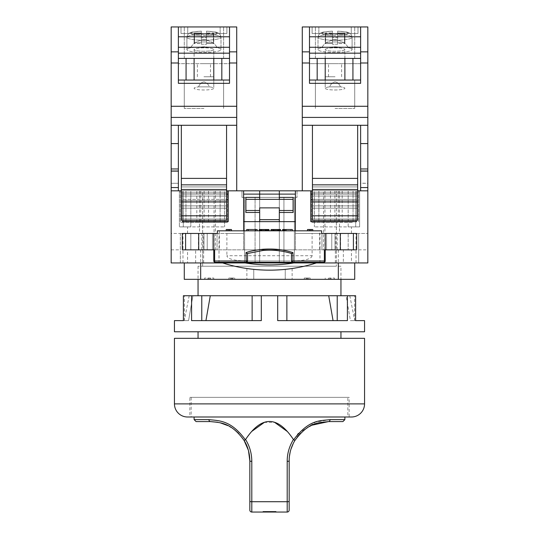 <?xml version="1.0" encoding="UTF-8"?>
<svg xmlns="http://www.w3.org/2000/svg" width="539" height="539" viewBox="0 0 539 539"><rect width="100%" height="100%" fill="white"/><g stroke="black" fill="none" stroke-linecap="round" stroke-linejoin="round"><path stroke-width="0.4" stroke-dasharray="2.69 2.02" d="M351.441 249.833L336.632 249.833L351.441 249.833L351.441 262.944L336.356 262.944L367.834 262.944L358.651 262.944L358.651 233.448L295.392 233.448L358.651 233.448L358.651 262.944L180.349 262.944L180.349 233.448L243.608 233.448L180.349 233.448L180.349 262.944L171.166 262.944L202.644 262.944L202.644 249.833L214.057 249.833L200.67 249.833L200.67 262.944L338.33 262.944L200.67 262.944M351.441 262.944L343.356 262.944L343.356 249.833M358.651 249.833L367.834 249.833L367.834 262.944L343.356 262.944M354.723 262.944L184.277 262.944L184.277 279.33L354.723 279.33L354.723 262.944L184.277 262.944M195.644 262.944L195.644 249.833L187.559 249.833L187.559 262.944L195.644 262.944L171.166 262.944L171.166 233.448L182.31 233.448L171.166 233.448L171.166 262.944L171.166 190.833L236.722 190.833L236.722 26.95L178.382 26.95L229.513 26.95L229.513 63.663L178.382 63.663L229.513 63.663L229.513 26.95L178.382 26.95L178.382 63.663L178.382 26.95L178.382 36.78L229.513 36.78L229.513 26.95L229.513 51.859L236.722 51.859M187.559 262.944L202.644 262.944M255.075 197.389L283.925 197.389L283.925 262.944L283.925 197.389L294.409 197.389L294.409 262.944L294.409 197.389L279.33 197.389L279.33 262.944L279.33 197.389L259.67 197.389L259.67 262.944L259.67 197.389L241.971 197.389L244.591 197.389L244.591 262.944L244.591 197.389L255.075 197.389L255.075 262.944L255.075 197.389M214.057 190.833L241.971 190.833L214.057 190.833L214.057 249.833M323.555 190.833L241.971 190.833L241.971 197.389L297.029 197.389L241.971 197.389L241.971 190.833L323.555 190.833L323.555 249.833L326.533 249.833L323.555 249.833M215.445 190.833L215.445 249.833L200.67 249.833M297.029 190.833L297.029 197.389L297.029 190.833M324.943 190.833L324.943 249.833L338.33 249.833L326.533 249.833L326.533 233.448L353.409 233.448L321.615 233.448L321.615 230.82L219.353 230.82L219.353 249.833L203.944 249.833L217.055 249.833L203.944 249.833L203.944 233.448L217.055 233.448L203.944 233.448L217.055 233.448L217.055 249.833L217.055 233.448L217.385 230.82L219.353 230.82M250.628 260.977L288.372 260.977L250.628 260.977C235.415 261.038 227.505 259.293 226.892 255.735L312.108 255.735L312.108 233.448L295.392 233.448L295.392 190.833L243.608 190.833L243.608 233.448L243.608 194.114L243.608 221.644L259.67 221.644L259.67 210.5L245.899 210.5L245.899 197.389L245.899 212.467L245.899 210.5L259.67 210.5L259.67 207.879L279.33 207.879L279.33 221.644L279.33 212.467L279.33 221.644L259.67 221.644L259.67 207.879L259.67 221.644M295.392 230.82L295.392 190.833L356.69 190.833L310.801 190.833L310.801 221.644L356.69 221.644L310.801 221.644L310.801 199.356L356.69 199.356L310.801 199.356L310.801 190.833L310.801 221.644L356.69 221.644L356.69 199.356L312.438 199.356M356.69 221.644L356.69 190.833L356.69 194.114L356.69 190.833L367.834 190.833L356.69 190.833L356.69 221.644L356.69 199.356L310.801 199.356M171.166 63.002L178.382 63.002L178.382 26.95L171.166 26.95L171.166 143.583L178.382 143.583L178.382 190.833L178.382 170.843L171.166 170.843L178.382 170.978L178.382 125.284L178.382 183.294L171.166 183.294L171.166 170.843L171.166 183.294L171.166 170.843L171.166 183.294L178.382 183.294L178.382 170.843L178.382 190.833L171.166 190.833L226.562 190.833L226.562 192.8L226.562 125.284L226.562 200.67L226.562 190.833L181.333 190.833L226.562 190.833M228.199 194.114L228.199 199.356L182.31 199.356L228.199 199.356L228.199 221.644L228.199 194.114L182.31 194.114L182.31 221.644L228.199 221.644L182.31 221.644L182.31 190.833L182.31 221.644L228.199 221.644L228.199 190.833L228.199 194.114L228.199 190.833L243.608 190.833M338.256 190.833L311.454 190.833L358.651 190.833L311.454 190.833L358.651 190.833L338.256 190.833L338.256 222.304L353.052 222.304L311.454 222.304L338.256 222.304M208.526 190.833L180.349 190.833L227.546 190.833L180.349 190.833L208.526 190.833L208.526 222.304L227.546 222.304L180.349 222.304L208.526 222.304M190.833 190.833L179.366 190.833L190.833 190.833L190.833 226.892L179.366 226.892L190.833 226.892L190.833 190.833M348.167 190.833L359.634 190.833L348.167 190.833L348.167 226.892L351.441 226.892L348.167 226.892L348.167 190.833M342.191 190.833L342.191 222.304M334.881 190.833L334.881 222.304M353.052 190.833L353.052 222.304L353.052 190.833M358.651 190.833L358.651 222.304L358.651 190.833M311.454 190.833L311.454 222.304L311.454 190.833M318.886 190.833L318.886 222.304L318.886 190.833M196.809 222.304L227.546 222.304L196.809 222.304L196.809 190.833M330.474 190.833L330.474 222.304M200.744 190.833L200.744 222.304M185.948 190.833L185.948 222.304L185.948 190.833M180.349 190.833L180.349 222.304L180.349 190.833M227.546 190.833L227.546 222.304L227.546 190.833M220.114 190.833L220.114 222.304L220.114 190.833M204.119 190.833L204.119 222.304M241.971 190.833L241.971 197.389L241.971 190.833M198.419 249.833L190.833 249.833L202.368 249.833L198.419 249.833L198.419 233.448L187.559 233.448L202.644 233.448L202.644 190.833L336.363 190.833L336.356 233.448L337.138 233.448L326.533 233.448L326.533 249.833L336.632 249.833L324.943 249.833M201.862 249.833L201.862 233.448M185.591 233.448L198.419 233.448M215.445 249.833L212.467 249.833L212.467 233.448L212.467 249.833L202.644 249.833M195.644 249.833L182.31 249.833L182.31 233.448M187.559 249.833L203.944 249.833L203.944 233.448L187.046 233.448L202.644 233.448M356.69 233.448L367.834 233.448L356.69 233.448L356.69 249.833L214.623 249.833M187.046 249.833L185.591 249.833L187.046 249.833M324.377 249.833L325.219 249.833L325.219 260.977L323.912 262.291L215.088 262.291L213.781 260.977L213.781 249.833M219.353 249.833L325.219 249.833M337.138 249.833L337.138 233.448M336.356 233.448L351.441 233.448L348.167 233.448L348.167 249.833L348.167 233.448L340.581 233.448L353.409 233.448M295.392 190.833L295.392 194.114L279.33 194.114L279.33 190.833L279.33 199.356L245.899 199.356L293.101 199.356L293.101 197.389L293.101 199.356L279.33 199.356L279.33 194.114L279.33 199.356M279.33 212.467L279.33 210.5L279.33 212.467L293.101 212.467L293.101 210.5L279.33 210.5L293.101 210.5L293.101 212.467L293.101 197.389L279.33 197.389M295.392 194.114L295.392 221.644L279.33 221.644M279.33 210.5L279.33 207.879L279.33 210.5L293.101 210.5L293.101 199.356L245.899 199.356L245.899 197.389L259.67 197.389L259.67 194.114L259.67 199.356M259.67 219.676L279.33 219.676M259.67 190.833L259.67 194.114L259.67 190.833L259.67 194.114L243.608 194.114M259.67 210.5L245.899 210.5L245.899 212.467L259.67 212.467M367.834 249.833L367.834 190.833L302.278 190.833L302.278 125.284L312.438 125.284L312.438 220.397L312.438 190.833L312.438 196.081L312.438 190.833L357.667 190.833L312.438 190.833L357.667 190.833L312.438 190.833L357.667 190.833L357.667 196.081L357.667 125.284L357.667 200.67L312.438 200.67L312.438 190.833M312.438 194.114L356.69 194.114L356.69 199.356L356.69 194.114L310.801 194.114M312.108 255.735C311.374 259.353 303.464 261.098 288.372 260.977M243.608 230.82L243.608 233.448L226.892 233.448L226.892 255.735M295.392 221.644L243.608 221.644L295.392 221.644L295.392 249.833L243.608 249.833L243.608 233.448L226.892 233.448M243.608 221.644L243.608 249.833L295.392 249.833L295.392 233.448L312.108 233.448M259.67 197.389L259.67 194.114L279.33 194.114L279.33 190.833M245.899 210.5L245.899 199.356M293.101 210.5L293.101 199.356M367.834 262.944L367.834 233.448L367.834 262.944M340.581 249.833L340.581 233.448M336.356 262.944L336.356 249.833M339.496 190.833L339.496 233.448M359.634 190.833L359.634 226.892L348.167 226.892L359.634 226.892L359.634 190.833M199.504 190.833L199.504 233.448M179.366 190.833L179.366 226.892L179.366 190.833M190.833 249.833L190.833 233.448L190.833 249.833M319.647 249.833L319.647 230.82M246.801 262.156L246.229 262.291M247.542 253.728L247.542 260.977M291.458 260.977L291.458 253.728M282.611 230.82L292.313 230.82L282.611 230.82L282.611 229.513L282.874 230.82M271.077 230.82L280.516 230.82L271.077 230.82L271.077 229.513L280.516 229.513L280.516 230.82M261.631 230.82L268.974 230.82L259.272 230.82L266.616 230.82L261.631 230.82L261.631 229.513L260.061 229.513L261.631 229.513M257.177 230.82L257.177 229.513L255.601 229.513L255.601 230.82L246.687 230.82L257.177 230.82L255.601 230.82L255.601 229.513L246.687 229.513L246.687 230.82M310.141 230.82L312.768 230.82L310.141 230.82L310.141 229.513L307.52 229.513M228.859 230.82L226.232 230.82L231.48 230.82L228.859 230.82L228.859 229.513L226.232 229.513M292.313 230.82L292.313 229.513L290.737 229.513L290.737 230.82L290.737 229.513L284.181 229.513L285.758 229.513L285.758 230.82L290.737 230.82L284.181 230.82L285.758 230.82L285.758 229.513L290.737 229.513L282.874 229.513M283.662 230.82L283.662 229.513M284.707 230.82L284.707 229.513M286.02 230.82L286.02 229.513M262.419 229.513L263.207 229.513L262.419 229.513L262.419 230.82M268.974 229.513L259.272 229.513L259.272 230.82M266.354 229.513L263.207 229.513L266.354 229.513L266.354 230.82M262.156 229.513L263.207 229.513L261.375 229.513L262.156 229.513L262.156 230.82L262.156 229.513M260.849 229.513L261.375 229.513L260.849 229.513L260.849 230.82L260.849 229.513M290.737 230.82L290.737 229.513L290.737 230.82M284.969 230.82L284.969 229.513L284.969 230.82M284.444 230.82L284.444 229.513L284.444 230.82M284.181 230.82L284.181 229.513L284.181 230.82M271.333 230.82L271.333 229.513M271.858 230.82L271.858 229.513M272.909 230.82L272.909 229.513M273.96 230.82L273.96 229.513M275.267 230.82L275.267 229.513M276.318 230.82L276.318 229.513M277.625 230.82L277.625 229.513M278.676 230.82L278.676 229.513M279.728 230.82L279.728 229.513M280.253 230.82L280.253 229.513M278.939 230.82L278.939 229.513M272.646 230.82L272.646 229.513M261.893 230.82L261.893 229.513M263.207 230.82L263.207 229.513M264.777 230.82L264.777 229.513M265.565 230.82L265.565 229.513L265.565 230.82M266.616 230.82L266.616 229.513M259.798 230.82L259.798 229.513M265.303 230.82L265.303 229.513L265.303 230.82M267.923 230.82L267.923 229.513L267.923 230.82M268.712 230.82L268.712 229.513M267.405 230.82L267.405 229.513M267.142 230.82L267.142 229.513M261.375 230.82L261.375 229.513L261.375 230.82M265.828 230.82L265.828 229.513M266.879 230.82L266.879 229.513M268.186 230.82L268.186 229.513M255.601 230.82L255.601 229.513M248.263 230.82L248.263 229.513M312.768 229.513L310.141 229.513M311.124 230.82L311.124 229.513M309.157 230.82L309.157 229.513M231.48 229.513L228.859 229.513M229.843 230.82L229.843 229.513M227.876 230.82L227.876 229.513M207.225 233.448L207.225 249.833L207.225 233.448M335.056 249.833L335.056 233.448L335.056 249.833M331.775 233.448L331.775 249.833L331.775 233.448M316.373 262.944A155.939 155.939 0 0 1 222.627 262.944M248.89 268.786L248.014 268.671L248.89 268.786M247.799 268.638L246.882 268.51L247.799 268.638M253.768 269.359A155.939 155.939 0 0 0 285.232 269.359A155.939 155.939 0 0 1 253.768 269.359L253.768 279.33L246.882 279.33L292.118 279.33L253.768 279.33L253.768 269.359M290.11 268.786L290.986 268.671L290.11 268.786M291.201 268.638L292.118 268.51L291.201 268.638M306.213 279.33L310.141 279.33L306.213 279.33L306.213 278.023L304.245 278.023L310.141 278.023L306.213 278.023L306.213 279.33M329.174 279.33L334.396 279.33L325.219 279.33L329.174 279.33L329.174 278.023L334.396 278.023L329.174 278.023M232.787 279.33L228.859 279.33L234.755 279.33L232.787 279.33L232.787 278.023L228.859 278.023L234.755 278.023L232.787 278.023L232.787 279.33M209.826 279.33L204.604 279.33L209.826 279.33L209.826 278.023L213.781 278.023L204.604 278.023L209.826 278.023M304.245 279.33L304.245 278.023M308.18 279.33L308.18 278.023L308.18 279.33M310.141 279.33L310.141 278.023M325.219 279.33L325.219 278.023M328.5 279.33L328.5 278.023L328.5 279.33M331.121 279.33L331.121 278.023L331.121 279.33M334.396 279.33L334.396 278.023M234.755 279.33L234.755 278.023M228.859 279.33L228.859 278.023M230.82 279.33L230.82 278.023L230.82 279.33M213.781 279.33L213.781 278.023M204.604 279.33L204.604 278.023M207.879 279.33L207.879 278.023L207.879 279.33M210.5 279.33L210.5 278.023L210.5 279.33M226.562 194.114L182.31 194.114L182.31 221.644M226.562 199.356L228.199 199.356M367.834 63.002L360.618 63.002L360.618 26.95L367.834 26.95L367.834 190.833M367.834 183.294L367.834 170.843L367.834 183.294L367.834 170.843L367.834 183.294L360.618 183.294L360.618 170.843L360.618 190.833L360.618 183.159L367.834 183.294M367.834 170.843L360.618 170.843L367.834 170.843M367.834 125.284L360.618 125.284L360.618 190.833M360.618 125.284L357.667 125.284L360.618 125.284L360.618 170.978L360.618 125.284L302.278 125.284L302.278 117.414L367.834 117.414M367.834 143.583L360.618 143.583M310.801 190.833L302.278 190.833M355.706 190.833L314.405 190.833L314.405 226.892L314.405 190.833L355.706 190.833L355.706 226.892L355.706 190.833M355.706 226.892L314.405 226.892L355.706 226.892M357.667 196.081L312.438 196.081L312.438 192.8L312.438 196.081L357.667 196.081L357.667 192.8L357.667 196.081L312.438 196.081L357.667 196.081M312.438 125.284L302.278 125.284M360.618 170.978L360.618 183.159L360.618 170.978M357.667 125.284L357.667 186.905L357.667 178.382L312.438 178.382L312.438 186.905L312.438 178.382L357.667 178.382L357.667 186.905L312.438 186.905L357.667 186.905L357.667 178.382L357.667 220.397L357.667 200.67L312.438 200.67L312.438 220.397L357.667 220.397L357.667 190.833M360.618 80.048L309.487 80.048L360.618 80.048L352.93 80.048L352.93 58.414L360.618 58.414L309.487 58.414L309.487 26.95L309.487 83.329L360.618 83.329L360.618 26.95L302.278 26.95L302.278 117.414M367.834 106.271L302.278 106.271M309.487 63.002L302.278 63.002M360.618 47.27L309.487 47.27L309.487 36.78L360.618 36.78L309.487 36.78L309.487 63.663L360.618 63.663L360.618 26.95L360.618 63.002M312.108 26.95L357.997 26.95L312.108 26.95L357.997 26.95L312.108 26.95L312.108 33.506L318.852 33.506L318.852 26.95L318.852 33.506L335.056 33.506L312.108 33.506L312.108 26.95L312.108 33.506L357.997 33.506L312.108 33.506L312.108 26.95M357.997 26.95L357.997 33.506L357.997 26.95L357.997 33.506L351.26 33.506L351.26 26.95L351.26 33.506L335.056 33.506L357.997 33.506L357.997 26.95M348.335 47.688C345.405 42.615 340.978 40.162 335.056 40.331C329.127 40.162 324.7 42.615 321.776 47.688A17.046 2.958 0 0 0 318.01 49.548A17.046 2.958 0 0 0 335.056 52.505A17.046 2.958 180 0 0 352.095 49.548A17.046 2.958 0 0 1 335.056 52.505A17.046 2.958 180 0 1 318.01 49.548L318.01 37.279A17.046 2.958 180 0 1 335.056 34.321A17.046 2.958 180 0 1 352.095 37.279A17.046 2.958 180 0 1 335.056 40.236A17.046 2.958 180 0 1 318.01 37.279A17.046 2.958 180 0 0 335.056 40.236A17.046 2.958 180 0 0 352.095 37.279A17.046 2.958 180 0 0 335.056 34.321A17.046 2.958 180 0 0 318.01 37.279L318.01 49.548A17.046 2.958 180 0 1 321.776 47.688C324.7 42.615 329.127 40.162 335.056 40.331C340.978 40.162 345.405 42.615 348.335 47.688L335.056 46.778L321.776 47.688L335.056 46.778L348.335 47.688A17.046 2.958 180 0 1 352.095 49.548L352.095 37.279L352.095 49.548A17.046 2.958 0 0 0 348.335 47.688M335.056 108.433L354.723 108.433L335.056 108.433M325.219 58.414L325.219 49.548A9.83 1.705 180 0 1 335.056 47.836A9.83 1.705 0 0 1 344.886 49.548A9.83 1.705 180 0 0 335.056 47.836A9.83 1.705 0 0 0 325.219 49.548L325.219 88.281A9.83 1.705 180 0 1 329.666 86.853C330.811 83.983 332.61 82.312 335.056 81.854C332.779 82.137 330.98 83.801 329.666 86.853L340.446 86.853A9.83 1.705 0 0 1 344.886 88.281A9.83 1.705 180 0 0 340.446 86.853C339.267 83.895 337.468 82.231 335.056 81.854C337.36 82.171 339.159 83.841 340.446 86.853L329.666 86.853A9.83 1.705 0 0 0 325.219 88.281A9.83 1.705 0 0 0 335.056 89.986A9.83 1.705 180 0 0 344.886 88.281A9.83 1.705 0 0 1 335.056 89.986A9.83 1.705 180 0 1 325.219 88.281L325.219 80.048M360.618 58.414L309.487 58.414L309.487 47.27M337.677 33.721L337.677 31.114L337.677 33.721A16.992 2.951 180 0 0 335.056 33.681A16.992 2.951 0 0 1 337.677 33.721L337.677 35.493L332.435 35.493L332.435 42.635L332.435 31.114L332.435 42.635L325.576 42.635A9.83 1.705 0 0 0 325.219 43.086A9.83 1.705 0 0 0 325.576 43.544L332.435 43.544L332.435 44.225L337.677 44.225L337.677 43.544L344.529 43.544A9.83 1.705 0 0 0 344.886 43.086A9.83 1.705 0 0 0 344.529 42.635L337.677 42.635L337.677 41.954L332.435 41.954L337.677 41.954L337.677 35.493L332.435 35.493L332.435 33.721A16.992 2.951 180 0 1 335.056 33.681A16.992 2.951 0 0 0 332.435 33.721L332.435 31.174A13.111 2.277 180 0 0 321.945 33.405A13.111 2.277 180 0 0 332.435 35.635L332.435 44.225L337.677 44.225L337.677 33.863L344.529 33.863A9.83 1.705 0 0 0 344.886 33.405A9.83 1.705 0 0 0 344.529 32.953L337.677 32.953L337.677 31.174A13.111 2.277 180 0 1 348.167 33.405A13.111 2.277 180 0 1 337.677 35.635L337.677 39.549A16.992 2.951 180 0 1 335.056 39.583A16.992 2.951 180 0 1 332.435 39.549L332.435 33.863L325.576 33.863L325.576 43.544L332.435 43.544L332.435 33.863L325.576 33.863L325.576 43.544A9.83 1.705 180 0 1 325.219 43.086L325.219 33.405A9.83 1.705 0 0 0 325.576 33.863A9.83 1.705 180 0 1 325.219 33.405L325.219 43.086A9.83 1.705 180 0 1 325.576 42.635L325.576 32.953A9.83 1.705 0 0 0 325.219 33.405A9.83 1.705 180 0 1 325.576 32.953L325.576 42.635L332.435 42.635L332.435 32.953L325.576 32.953L332.435 32.953L332.435 31.174A13.111 2.277 180 0 0 321.945 33.405A13.111 2.277 180 0 0 332.435 35.635L332.435 39.549A16.992 2.951 0 0 0 335.056 39.583A16.992 2.951 0 0 0 337.677 39.549L337.677 37.77L332.435 37.77L337.677 37.77L337.677 44.225L337.677 33.863L344.529 33.863L344.529 43.544A9.83 1.705 180 0 0 344.886 43.086A9.83 1.705 180 0 0 344.529 42.635L337.677 42.635L337.677 33.721M344.886 58.414L344.886 49.548A9.83 1.705 180 0 1 335.056 51.252A9.83 1.705 0 0 1 325.219 49.548A9.83 1.705 180 0 0 335.056 51.252A9.83 1.705 0 0 0 344.886 49.548L344.886 80.048M352.93 80.048L315.389 80.048L317.175 80.048L317.175 58.414L309.487 58.414L309.487 80.048L309.487 58.414M309.487 83.329L309.487 80.048L309.487 83.329M367.834 51.859L360.618 51.859M309.487 51.859L302.278 51.859M360.618 53.172L309.487 53.172M337.677 32.953L337.677 31.174A13.111 2.277 180 0 1 348.167 33.405A13.111 2.277 180 0 1 337.677 35.635L337.677 43.544L344.529 43.544L344.529 33.863A9.83 1.705 180 0 0 344.886 33.405A9.83 1.705 180 0 0 344.529 32.953L344.529 42.635L344.529 32.953L337.677 32.953M360.618 36.78L309.487 36.78M352.93 58.414L317.175 58.414M317.175 80.048L309.487 80.048M309.487 26.95L309.487 63.663L360.618 63.663L360.618 26.95M335.056 63.663L325.219 63.663L335.056 63.663M335.056 76.774L325.219 76.774L335.056 76.774M357.667 186.905L312.438 186.905L357.667 186.905M357.667 178.382L312.438 178.382M357.667 201.977L312.438 201.977M357.667 200.67L312.438 200.67L357.667 200.67M171.166 143.583L171.166 190.833M171.166 125.284L236.722 125.284L226.562 125.284L226.562 220.397L226.562 200.67L226.562 220.397L181.333 220.397L181.333 125.284L181.333 192.8L181.333 190.833L178.382 190.833M228.199 190.833L236.722 190.833M183.294 190.833L224.595 190.833L224.595 226.892L224.595 190.833L183.294 190.833L183.294 226.892L183.294 190.833M183.294 226.892L224.595 226.892L183.294 226.892M181.333 196.081L226.562 196.081L226.562 192.8L226.562 196.081L181.333 196.081L181.333 192.8L181.333 196.081L226.562 196.081L181.333 196.081M181.333 125.284L178.382 125.284L181.333 125.284L181.333 186.905L226.562 186.905L181.333 186.905L181.333 178.382L181.333 220.397L181.333 200.67L226.562 200.67L181.333 200.67L181.333 190.833M178.382 170.978L178.382 183.159L178.382 170.978M226.562 125.284L236.722 125.284M226.892 26.95L181.003 26.95L226.892 26.95L181.003 26.95L226.892 26.95L226.892 33.506L220.148 33.506L220.148 26.95L220.148 33.506L203.944 33.506L226.892 33.506L226.892 26.95L226.892 33.506L181.003 33.506L226.892 33.506L226.892 26.95M181.003 26.95L181.003 33.506L181.003 26.95L181.003 33.506L187.74 33.506L187.74 26.95L187.74 33.506L203.944 33.506L181.003 33.506L181.003 26.95M190.665 47.688C193.595 42.615 198.022 40.162 203.944 40.331C209.873 40.162 214.3 42.615 217.224 47.688A17.046 2.958 0 0 1 220.99 49.548A17.046 2.958 0 0 1 203.944 52.505A17.046 2.958 180 0 1 186.905 49.548A17.046 2.958 0 0 0 203.944 52.505A17.046 2.958 180 0 0 220.99 49.548L220.99 37.279A17.046 2.958 180 0 0 203.944 34.321A17.046 2.958 180 0 0 186.905 37.279A17.046 2.958 180 0 0 203.944 40.236A17.046 2.958 180 0 0 220.99 37.279A17.046 2.958 180 0 1 203.944 40.236A17.046 2.958 180 0 1 186.905 37.279A17.046 2.958 180 0 1 203.944 34.321A17.046 2.958 180 0 1 220.99 37.279L220.99 49.548A17.046 2.958 180 0 0 217.224 47.688C214.3 42.615 209.873 40.162 203.944 40.331C198.022 40.162 193.595 42.615 190.665 47.688L203.944 46.778L217.224 47.688L203.944 46.778L190.665 47.688A17.046 2.958 180 0 0 186.905 49.548L186.905 37.279L186.905 49.548A17.046 2.958 0 0 1 190.665 47.688M203.944 108.433L184.277 108.433L203.944 108.433M213.781 80.048L213.781 88.281A9.83 1.705 180 0 0 209.334 86.853C208.189 83.983 206.39 82.312 203.944 81.854C206.221 82.137 208.02 83.801 209.334 86.853L198.554 86.853A9.83 1.705 0 0 0 194.114 88.281A9.83 1.705 180 0 1 198.554 86.853C199.733 83.895 201.532 82.231 203.944 81.854C201.64 82.171 199.841 83.841 198.554 86.853L209.334 86.853A9.83 1.705 0 0 1 213.781 88.281A9.83 1.705 0 0 1 203.944 89.986A9.83 1.705 180 0 1 194.114 88.281A9.83 1.705 0 0 0 203.944 89.986A9.83 1.705 180 0 0 213.781 88.281L213.781 49.548A9.83 1.705 0 0 1 203.944 51.252A9.83 1.705 180 0 1 194.114 49.548A9.83 1.705 0 0 0 203.944 51.252A9.83 1.705 180 0 0 213.781 49.548L213.781 58.414M236.722 63.002L229.513 63.002L229.513 83.329L178.382 83.329L178.382 80.048L229.513 80.048L229.513 26.95M178.382 36.78L178.382 58.414L186.07 58.414L186.07 80.048L184.277 80.048L229.513 80.048L229.513 83.329L229.513 80.048L178.382 80.048L178.382 58.414L229.513 58.414L229.513 36.78L178.382 36.78L229.513 36.78M201.323 33.721L201.323 31.114L201.323 33.721A16.992 2.951 180 0 1 203.944 33.681A16.992 2.951 0 0 0 201.323 33.721L201.323 35.493L206.565 35.493L206.565 42.635L206.565 31.114L206.565 42.635L213.424 42.635A9.83 1.705 0 0 1 213.781 43.086A9.83 1.705 0 0 1 213.424 43.544L206.565 43.544L206.565 44.225L201.323 44.225L201.323 43.544L194.471 43.544A9.83 1.705 0 0 1 194.114 43.086A9.83 1.705 0 0 1 194.471 42.635L201.323 42.635L201.323 41.954L206.565 41.954L201.323 41.954L201.323 35.493L206.565 35.493L206.565 33.721A16.992 2.951 180 0 0 203.944 33.681A16.992 2.951 0 0 1 206.565 33.721L206.565 31.174A13.111 2.277 180 0 1 217.055 33.405A13.111 2.277 180 0 1 206.565 35.635L206.565 44.225L201.323 44.225L201.323 33.863L194.471 33.863A9.83 1.705 0 0 1 194.114 33.405A9.83 1.705 0 0 1 194.471 32.953L201.323 32.953L201.323 31.174A13.111 2.277 180 0 0 190.833 33.405A13.111 2.277 180 0 0 201.323 35.635L201.323 39.549A16.992 2.951 180 0 0 203.944 39.583A16.992 2.951 180 0 0 206.565 39.549L206.565 33.863L213.424 33.863L213.424 43.544L206.565 43.544L206.565 33.863L213.424 33.863L213.424 43.544A9.83 1.705 180 0 0 213.781 43.086L213.781 33.405A9.83 1.705 0 0 1 213.424 33.863A9.83 1.705 180 0 0 213.781 33.405L213.781 43.086A9.83 1.705 180 0 0 213.424 42.635L213.424 32.953A9.83 1.705 0 0 1 213.781 33.405A9.83 1.705 180 0 0 213.424 32.953L213.424 42.635L206.565 42.635L206.565 32.953L213.424 32.953L206.565 32.953L206.565 31.174A13.111 2.277 180 0 1 217.055 33.405A13.111 2.277 180 0 1 206.565 35.635L206.565 39.549A16.992 2.951 0 0 1 203.944 39.583A16.992 2.951 0 0 1 201.323 39.549L201.323 37.77L206.565 37.77L201.323 37.77L201.323 44.225L201.323 33.863L194.471 33.863L194.471 43.544A9.83 1.705 180 0 1 194.114 43.086A9.83 1.705 180 0 1 194.471 42.635L201.323 42.635L201.323 33.721M194.114 80.048L194.114 49.548A9.83 1.705 0 0 1 203.944 47.836A9.83 1.705 180 0 1 213.781 49.548A9.83 1.705 0 0 0 203.944 47.836A9.83 1.705 180 0 0 194.114 49.548L194.114 58.414M201.323 32.953L201.323 31.174A13.111 2.277 180 0 0 190.833 33.405A13.111 2.277 180 0 0 201.323 35.635L201.323 43.544L194.471 43.544L194.471 33.863A9.83 1.705 180 0 1 194.114 33.405A9.83 1.705 180 0 1 194.471 32.953L194.471 42.635L194.471 32.953L201.323 32.953M178.382 63.002L178.382 26.95M171.166 106.271L236.722 106.271M171.166 51.859L178.382 51.859M229.513 63.002L229.513 51.859M229.513 80.048L229.513 58.414L178.382 58.414M178.382 47.27L229.513 47.27M178.382 53.172L229.513 53.172M186.07 58.414L229.513 58.414M221.825 58.414L221.825 80.048M178.382 80.048L186.07 80.048M171.166 117.414L236.722 117.414M178.382 125.284L178.382 143.583M171.166 183.294L178.382 183.294L171.166 183.294M171.166 170.843L178.382 170.843L171.166 170.843M203.944 63.663L213.781 63.663L203.944 63.663M203.944 76.774L213.781 76.774L203.944 76.774M181.333 201.977L226.562 201.977M181.333 178.382L226.562 178.382L181.333 178.382L181.333 186.905L181.333 178.382L226.562 178.382M181.333 186.905L226.562 186.905L181.333 186.905M181.333 200.67L226.562 200.67L181.333 200.67M202.637 266.226L202.637 190.833L336.363 190.833L336.363 266.226L202.637 266.226L336.363 266.226M340.951 266.226L198.049 266.226L340.951 266.226L340.951 279.33M198.049 266.226L198.049 279.33M198.049 295.722L340.951 295.722L198.049 295.722M198.049 338.33L340.951 338.33L198.049 338.33M198.049 331.775L340.951 331.775L198.049 331.775M346.085 295.722L354.601 295.722L346.085 295.722L350.438 320.631L354.723 320.631L350.438 320.631L354.601 320.631L350.438 320.631L346.085 295.722M355.612 320.631L354.601 320.631L355.612 320.631L355.612 295.722L183.388 295.722L184.399 295.722L183.388 295.722L183.388 320.631L188.562 320.631L183.388 320.631M192.915 295.722L184.399 295.722L192.915 295.722L189.196 295.722L192.915 295.722L188.562 320.631L192.915 295.722M174.447 331.775L364.553 331.775M261.307 295.722L261.307 320.631L191.588 320.631L201.775 320.631L191.588 320.631L191.588 295.722M347.412 295.722L347.412 320.631L277.693 320.631L286.869 320.631L277.693 320.631L277.693 295.722M201.775 320.631L252.131 320.631L201.775 320.631L201.775 295.722M337.225 320.631L333.068 320.631L337.225 320.631L337.225 295.722M286.869 320.631L333.068 320.631L286.869 320.631L286.869 295.722M252.131 320.631L252.131 295.722M205.932 320.631L210.291 295.722M328.709 295.722L333.068 320.631M184.399 320.631L184.399 295.722L184.399 320.631M354.601 320.631L354.601 295.722L354.601 320.631M174.447 338.33L364.553 338.33M187.559 416.997L351.441 416.997M189.849 416.997L349.151 416.997L189.849 416.997L189.849 397.331L349.151 397.331L349.151 416.997M191.163 416.997L347.837 416.997L191.163 416.997L191.163 397.331L347.837 397.331L347.837 416.997M194.114 416.997L344.886 416.997L194.114 416.997M191.163 397.331L347.837 397.331M189.849 397.331L349.151 397.331M249.833 460.919A1.967 0.418 180 0 0 251.801 461.337C251.551 452.726 249.476 445.457 245.568 439.521L251.545 431.564M264.299 422.414L274.701 422.414M287.53 431.645L293.667 439.757L297.636 434.319M194.114 419.618L208.923 419.618C218.167 420.972 229.621 418.816 245.333 439.757L244.113 440.491M298.458 433.403L315.477 422.145L330.077 419.618L344.886 419.618M293.351 443.26L294.887 440.491L293.432 439.521C289.18 446.737 287.105 454.006 287.199 461.337A1.967 0.418 0 0 0 289.167 460.919M289.194 459.491L289.43 456.358M290.164 452.12L290.986 449.095M251.801 461.337L251.801 501.721A1.967 0.418 180 0 1 249.833 501.304L249.833 510.083A1.967 1.967 0 0 0 251.801 512.05L287.199 512.05A1.967 1.967 0 0 0 289.167 510.083L289.167 501.304A1.967 0.418 0 0 1 287.199 501.721L287.199 461.337M217.682 422.246L220.094 422.771M227.909 425.648L229.722 426.605M231.123 427.427L233.037 428.68M234.067 429.428L234.734 429.94M238.642 433.437L243.85 440.067M196.081 421.586L210.5 421.586M328.5 421.586A1.967 1.583 90 0 0 330.077 419.618M294.887 440.491L297.272 437.001M300.364 433.43L304.265 429.933M304.933 429.428L305.963 428.68M307.877 427.427L309.278 426.605M311.091 425.648L312.081 425.177M262.944 512.05L276.056 512.05L262.944 512.05L262.944 511.396L276.056 511.396L262.944 511.396M276.056 512.05L276.056 511.396M171.166 249.833L180.349 249.833M321.945 233.448L321.945 249.833L321.945 233.448M356.03 262.944L356.03 233.448M335.359 262.944L335.359 233.448M319.991 262.944L319.991 233.448M219.009 262.944L219.009 233.448M203.641 262.944L203.641 233.448M182.97 262.944L182.97 233.448M353.375 249.833L353.375 233.448M185.625 249.833L185.625 233.448M285.232 279.33L285.232 269.359L285.232 279.33M307.668 279.33L307.668 278.023M306.718 279.33L306.718 278.023M330.447 279.33L330.447 278.023M232.282 279.33L232.282 278.023M231.332 279.33L231.332 278.023M208.553 279.33L208.553 278.023M367.834 168.956L360.618 168.956M367.834 171.106L360.618 171.106M367.834 187.559L360.618 187.559M357.667 192.8L312.438 192.8L357.667 192.8M357.667 205.864L312.438 205.864L357.667 205.864M357.667 208.182L312.438 208.182L357.667 208.182M357.667 219.056L312.438 219.056L357.667 219.056M357.667 184.843L312.438 184.843M357.667 189.479L312.438 189.479M357.667 215.809L312.438 215.809M181.333 192.8L226.562 192.8L181.333 192.8M171.166 168.956L178.382 168.956M171.166 171.106L178.382 171.106M171.166 187.559L178.382 187.559M181.333 205.864L226.562 205.864L181.333 205.864M181.333 208.182L226.562 208.182L181.333 208.182M181.333 219.056L226.562 219.056L181.333 219.056M181.333 215.809L226.562 215.809M181.333 189.479L226.562 189.479M181.333 184.843L226.562 184.843M174.447 403.886L364.553 403.886M251.801 512.05L251.801 501.721L287.199 501.721L287.199 512.05A1.967 1.967 0 0 0 289.167 510.083M338.33 249.833L338.33 262.944M351.441 233.448L351.441 226.892M187.559 233.448L187.559 226.892M246.882 268.51L246.882 279.33M292.118 268.51L292.118 279.33M354.723 108.433L354.723 80.048L354.723 108.433M354.723 58.414L354.723 26.95L354.723 58.414M337.677 31.114C349.097 32.178 351.219 32.36 352.095 37.279C351.004 31.208 346.436 32.192 337.677 31.114M332.435 31.114C321.008 32.178 318.893 32.36 318.01 37.279C319.101 31.208 323.669 32.192 332.435 31.114M315.389 108.433L315.389 80.048L315.389 108.433M315.389 58.414L315.389 26.95L315.389 58.414M344.886 43.086L344.886 33.405L344.886 43.086M341.611 76.774L341.611 63.663M328.5 76.774L328.5 63.663M325.219 76.774L325.219 63.663M344.886 76.774L344.886 63.663M356.69 220.397L357.667 220.397M184.277 108.433L184.277 80.048L184.277 108.433M184.277 58.414L184.277 26.95L184.277 58.414M201.323 31.114C189.903 32.178 187.781 32.36 186.905 37.279C187.996 31.208 192.564 32.192 201.323 31.114M206.565 31.114C217.992 32.178 220.107 32.36 220.99 37.279C219.899 31.208 215.331 32.192 206.565 31.114M223.611 108.433L223.611 80.048L223.611 108.433M223.611 58.414L223.611 26.95L223.611 58.414M194.114 43.086L194.114 33.405L194.114 43.086M197.389 76.774L197.389 63.663M210.5 76.774L210.5 63.663M213.781 76.774L213.781 63.663M194.114 76.774L194.114 63.663M181.333 220.397L182.31 220.397M189.196 295.722L184.277 320.631M349.804 295.722L354.723 320.631M248.506 450.772L248.304 450.058"/><path stroke-width="0.81" d="M367.834 63.002L360.618 63.002L360.618 26.95L367.834 26.95L367.834 262.944L245.232 262.944A150.691 150.691 0 0 0 293.768 262.944M245.232 262.944L171.166 262.944L171.166 190.833L181.333 190.833M367.834 190.833L357.667 190.833M312.438 190.833L295.392 190.833L295.392 230.82M226.562 190.833L295.392 190.833M291.471 261.152L291.458 260.977A1.314 1.314 0 0 0 292.771 262.291L292.973 260.977L324.377 260.977A1.314 0.472 90 0 1 323.912 262.291L246.229 262.291A1.314 1.314 0 0 0 247.542 260.977L247.542 253.728L246.027 252.602L246.229 262.291A1.314 1.314 0 0 0 247.542 260.977L213.781 260.977A1.314 1.314 0 0 0 215.088 262.291A1.314 0.472 -90 0 1 214.623 260.977L214.623 249.833L182.31 249.833L182.31 233.448L217.385 233.448L217.385 230.82L321.615 230.82L321.615 233.448L356.69 233.448L353.409 233.448L353.409 249.833L340.298 249.833L340.298 233.448M323.912 262.291A1.314 1.314 0 0 0 325.219 260.977L324.377 260.977L324.377 249.833L340.298 249.833M356.69 233.448L356.69 249.833L353.409 249.833M182.31 233.448L185.591 233.448L185.591 249.833M310.801 190.833L310.801 221.644L356.69 221.644M182.31 221.644L228.199 221.644L228.199 190.833M312.438 199.356L310.801 199.356M243.608 190.833L243.608 230.82M295.392 221.644L279.33 221.644L279.33 219.676L259.67 219.676L259.67 221.644L243.608 221.644M279.33 221.644L259.67 221.644M279.33 190.833L279.33 194.114L295.392 194.114M279.33 197.389L293.101 197.389L293.101 212.467L279.33 212.467M279.33 219.676L279.33 207.879L259.67 207.879L259.67 219.676M243.608 194.114L279.33 194.114L279.33 199.356L293.101 199.356M245.899 199.356L259.67 199.356L259.67 190.833M259.67 212.467L245.899 212.467L245.899 197.389L259.67 197.389M279.33 199.356L259.67 199.356M293.101 210.5L279.33 210.5M259.67 210.5L245.899 210.5M246.229 262.291L215.088 262.291A1.314 1.314 0 0 1 213.781 260.977L213.781 233.448M246.027 252.602C249.847 251.194 255.52 250.069 263.045 249.234C279.99 248.216 288.021 251.248 292.973 252.602L292.973 260.977L291.458 260.977A1.314 1.314 0 0 0 292.771 262.291L292.549 262.271M325.219 260.977L325.219 233.448M291.458 260.977L291.458 253.728L292.973 252.602M247.388 253.519L263.187 250.44C272.734 249.624 282.207 250.648 291.612 253.519M282.611 230.82L282.611 229.513L292.313 229.513L292.313 230.82M282.874 230.82L282.874 229.513M286.02 230.82L286.02 229.513M284.707 230.82L284.707 229.513M283.662 230.82L283.662 229.513M271.077 230.82L271.077 229.513L280.516 229.513L280.516 230.82M259.272 230.82L259.272 229.513L268.974 229.513L268.974 230.82M246.687 230.82L246.687 229.513L257.177 229.513L257.177 230.82M278.939 230.82L278.939 229.513M278.676 230.82L278.676 229.513M278.151 230.82L278.151 229.513M277.369 230.82L277.369 229.513M276.318 230.82L276.318 229.513M275.267 230.82L275.267 229.513M274.223 230.82L274.223 229.513M273.435 230.82L273.435 229.513M272.909 230.82L272.909 229.513M272.646 230.82L272.646 229.513M260.061 230.82L260.061 229.513M259.798 230.82L259.798 229.513M268.186 230.82L268.186 229.513M267.923 230.82L267.923 229.513M266.879 230.82L266.879 229.513M265.828 230.82L265.828 229.513M264.777 230.82L264.777 229.513M263.47 230.82L263.47 229.513M262.156 230.82L262.156 229.513M261.112 230.82L261.112 229.513M260.324 230.82L260.324 229.513M255.601 230.82L255.601 229.513M248.263 230.82L248.263 229.513M307.52 230.82L307.52 229.513L312.768 229.513L312.768 230.82M311.124 230.82L311.124 229.513M309.157 230.82L309.157 229.513M226.232 230.82L226.232 229.513L231.48 229.513L231.48 230.82M229.843 230.82L229.843 229.513M227.876 230.82L227.876 229.513M222.627 262.944A155.939 155.939 0 0 0 316.373 262.944M354.723 262.944L354.723 279.33L184.277 279.33L184.277 262.944M228.199 199.356L226.562 199.356M302.278 190.833L302.278 26.95L360.618 26.95M367.834 125.284L312.438 125.284L312.438 220.397L356.69 220.397M357.667 125.284L357.667 220.397M312.438 125.284L302.278 125.284M360.618 63.002L360.618 83.329L309.487 83.329L309.487 63.002L302.278 63.002M360.618 80.048L309.487 80.048M367.834 106.271L302.278 106.271M367.834 51.859L360.618 51.859M309.487 63.002L309.487 51.859L302.278 51.859M309.487 51.859L309.487 26.95M360.618 36.78L309.487 36.78M360.618 47.27L309.487 47.27M360.618 53.172L309.487 53.172M360.618 58.414L309.487 58.414M317.175 58.414L317.175 80.048M352.93 58.414L352.93 80.048M367.834 117.414L302.278 117.414M367.834 143.583L360.618 143.583L360.618 190.833M360.618 125.284L360.618 143.583M357.667 201.977L312.438 201.977M357.667 178.382L312.438 178.382M171.166 51.859L178.382 51.859L178.382 26.95L171.166 26.95L171.166 190.833M171.166 125.284L178.382 125.284L178.382 190.833M178.382 125.284L236.722 125.284L236.722 190.833M226.562 125.284L226.562 220.397L182.31 220.397M171.166 117.414L236.722 117.414L236.722 125.284M171.166 143.583L178.382 143.583M178.382 26.95L236.722 26.95L236.722 117.414M171.166 106.271L236.722 106.271M171.166 63.002L178.382 63.002L178.382 83.329L229.513 83.329L229.513 63.002L236.722 63.002M178.382 51.859L178.382 63.002M186.07 80.048L186.07 58.414M221.825 80.048L221.825 58.414M178.382 58.414L229.513 58.414M229.513 26.95L229.513 63.002M229.513 51.859L236.722 51.859M178.382 80.048L229.513 80.048M178.382 53.172L229.513 53.172M178.382 47.27L229.513 47.27M178.382 36.78L229.513 36.78M181.333 125.284L181.333 220.397M181.333 178.382L226.562 178.382M181.333 201.977L226.562 201.977M198.049 279.33L198.049 295.722M340.951 279.33L340.951 295.722M340.951 331.775L340.951 338.33M198.049 331.775L198.049 338.33M347.412 295.722L355.612 295.722L355.612 320.631L364.553 320.631L364.553 331.775L174.447 331.775L174.447 320.631L183.388 320.631L183.388 295.722L347.412 295.722L347.412 320.631L277.693 320.631L277.693 295.722M191.588 295.722L191.588 320.631L261.307 320.631L261.307 295.722M174.447 320.631L183.388 320.631M355.612 320.631L364.553 320.631M201.775 320.631L201.775 295.722M337.225 320.631L337.225 295.722M333.068 320.631L328.709 295.722M210.291 295.722L205.932 320.631M252.131 320.631L252.131 295.722M286.869 320.631L286.869 295.722M174.447 403.886L174.447 338.33L364.553 338.33L364.553 403.886A13.111 13.111 0 0 1 351.441 416.997L187.559 416.997A13.111 13.111 0 0 1 174.447 403.886L364.553 403.886M251.545 431.564L264.299 422.414M274.701 422.414L287.53 431.645M312.081 425.177L328.5 421.586L342.919 421.586L328.5 421.586A1.967 1.583 -90 0 0 330.077 419.618C320.833 420.972 309.379 418.816 293.667 439.757L293.432 439.521C277.477 415.461 261.523 415.461 245.568 439.521L245.333 439.757C230.887 419.969 219.151 420.824 208.923 419.618L194.114 419.618L196.081 421.586L210.5 421.586L217.682 422.246M194.114 416.997L194.114 419.618M344.886 416.997L344.886 419.618L330.077 419.618M297.636 434.319L298.458 433.403M328.5 421.586C319.937 422.859 309.447 420.851 294.887 440.491C291.047 446.946 289.14 453.75 289.167 460.919L289.167 501.304L289.194 459.491M289.43 456.358L290.164 452.12M290.986 449.095L293.351 443.26M289.167 460.919A1.967 0.418 180 0 1 287.199 461.337L287.199 501.721A1.967 0.418 180 0 0 289.167 501.304L289.167 510.083A1.967 1.967 0 0 1 287.199 512.05L251.801 512.05L251.801 501.721L287.199 501.721L287.199 512.05M248.506 450.772L249.833 460.919L249.833 501.304L249.833 460.919C249.759 453.4 247.852 446.588 244.113 440.491C247.697 446.063 249.604 452.875 249.833 460.919A1.967 0.418 -0 0 0 251.801 461.337C251.726 453.312 249.651 446.043 245.568 439.521M249.833 510.083A1.967 1.967 0 0 0 251.801 512.05A1.967 1.967 0 0 1 249.833 510.083L249.833 501.304A1.967 0.418 0 0 0 251.801 501.721L251.801 461.337M243.85 440.067L244.113 440.484C230.746 421.949 219.966 422.711 210.5 421.586A1.967 1.583 90 0 1 208.923 419.618A1.967 1.583 -90 0 0 210.5 421.586M220.094 422.771L227.909 425.648M229.722 426.605L231.123 427.427M233.037 428.68L234.067 429.428M234.734 429.94L238.642 433.437M287.199 461.337C287.172 453.676 289.248 446.407 293.432 439.521L294.887 440.491M297.272 437.001L300.364 433.43M304.265 429.933L304.933 429.428M305.963 428.68L307.877 427.427M309.278 426.605L311.091 425.648M245.333 439.757L244.113 440.491L248.304 450.058M310.801 194.114L312.438 194.114M198.702 249.833L198.702 233.448M263.045 249.234L263.187 250.44M338.33 262.944L338.33 279.33M200.67 262.944L200.67 279.33M226.562 194.114L228.199 194.114M367.834 168.956L360.618 168.956M367.834 171.106L360.618 171.106M367.834 187.559L360.618 187.559M357.667 215.809L312.438 215.809M357.667 189.479L312.438 189.479M357.667 184.843L312.438 184.843M171.166 168.956L178.382 168.956M171.166 171.106L178.382 171.106M171.166 187.559L178.382 187.559M181.333 184.843L226.562 184.843M181.333 189.479L226.562 189.479M181.333 215.809L226.562 215.809M344.886 80.048L344.886 58.414M325.219 80.048L325.219 58.414M194.114 58.414L194.114 80.048M213.781 58.414L213.781 80.048M344.886 419.618L342.919 421.586"/></g></svg>
